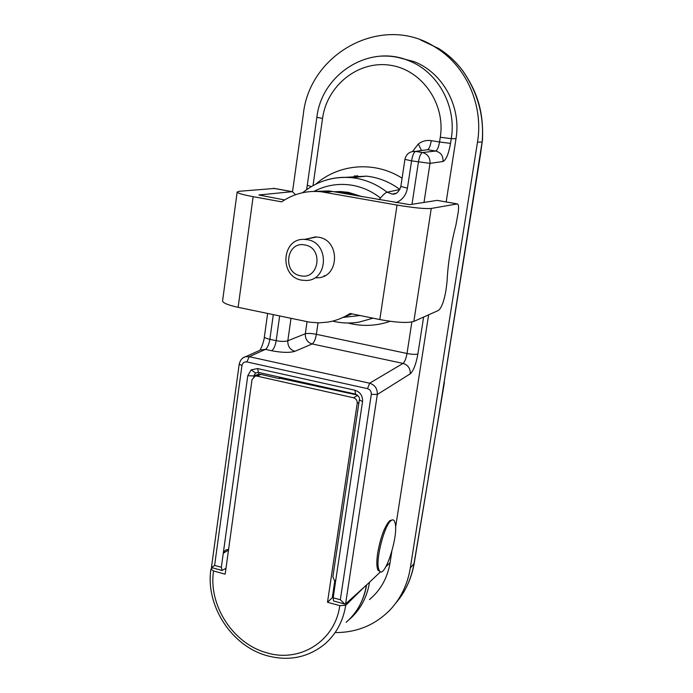 <?xml version="1.0" encoding="UTF-8"?>
<svg xmlns="http://www.w3.org/2000/svg" width="693" height="693" viewBox="0 0 693 693"><rect width="100%" height="100%" fill="white"/><g stroke="black" fill="none" stroke-linecap="round" stroke-linejoin="round"><path stroke-width="1.04" d="M212.327 567.792L210.923 569.092L213.548 570.98C208.229 605.05 232.935 643.589 266.415 652.676C299.645 663.192 335.117 641.19 339.769 605.63L327.503 602.26L332.268 597.773L334.866 580.439M357.38 395.045L280.111 378.274L279.236 378.629L260.932 374.402L258.68 374.541L258.957 372.522M327.503 602.26L357.216 403.395C357.363 400.519 356.098 398.631 353.421 397.747L256.93 376.082L255.085 376.091L252.018 379.651L225.164 574.168L213.548 570.98M379.894 571.43L378.179 570.4C376.576 567.576 376.412 561.754 377.685 552.945C380.596 537.084 384.624 526.325 389.761 520.651L392.385 519.897M228.491 550.086L223.276 553.248L247.773 375.719L253.855 375.927L253.742 376.706M243.356 357.701L245.409 356.782L249.272 356.687L369.655 383.203C374.991 385.005 377.546 388.764 377.313 394.49L345.599 603.915L369.525 582.276C366.9 598.05 359.832 610.732 348.336 620.322L348.336 620.322M345.599 603.915L344.88 604.088L340.332 599.757L371.309 394.326L377.313 394.49L410.221 373.848C413.47 370.85 416.034 364.223 417.896 353.95L423.614 317.065M397.773 57.398L414.128 61.634C442.905 72.748 461.46 106.67 456.003 138.704L446.171 201.949M391.814 551.498L390.072 562.707C387.508 577.945 380.648 590.211 369.499 599.532M428.62 314.83L395.573 527.347M223.276 553.248L221.353 567.272L222.124 570.478L225.987 568.243M258.255 372.358L255.526 373.016L251.161 369.863L257.579 368.555L354.946 390.237C360.273 392.047 362.803 395.816 362.552 401.542L359.338 399.956L332.865 576.888L335.403 582.605L333.194 597.808L340.332 599.757M292.533 191.658L303.317 114.354C309.563 52.521 383.506 12.786 435.741 47.488C466.242 66.026 483.679 105.362 477.494 142.134L410.317 568C407.588 584.442 400.84 598.405 390.081 609.892C375.329 624.861 357.319 632.423 336.062 632.57M395.746 603.17C405.162 592.272 411.252 579.105 414.016 563.669L438.903 415.072L482.198 141.424C484.208 116.06 477.772 92.602 462.898 71.05C456.124 61.911 448.025 54.383 438.591 48.475L420.625 40.003M482.389 140.471L480.379 155.024L482.198 141.424M438.903 415.072L480.379 155.033M344.56 604.001L333.55 600.987L333.194 597.808M438.452 418.165L428.768 474.714M482.449 140.237L482.458 140.203C483.801 110.611 476.654 91.095 463.028 71.119L462.898 71.05M422.513 150.416L427.503 149.697C429.071 149.012 430.327 145.998 431.28 140.662L439.553 141.996C438.582 147.306 437.292 150.312 435.672 151.031C440.852 152.434 443.312 155.925 443.026 161.495C446.119 159.979 448.622 153.941 450.537 143.373L451.273 138.661L456.003 138.704M443.026 161.495L429.998 163.357L411.573 160.863C412.569 155.284 413.903 152.131 415.575 151.421L422.401 152.538L435.672 151.031L427.503 149.697L415.575 151.421L422.834 150.277M313.998 191.407C325.97 185.118 338.73 183.073 352.269 185.282C362.569 187.127 371.976 191.372 380.492 198.033C383.368 194.568 385.568 192.628 387.092 192.221L392.342 194.127L396.067 193.321M326.126 180.093C334.485 177.59 343.052 176.784 351.836 177.685L356.115 178.283C367.411 180.284 377.746 184.927 387.092 192.221L399.878 189.492C390.973 182.831 381.237 178.577 370.642 176.724L366.458 176.143L345.738 177.339M311.408 186.538L307.285 185.3L316.866 117.316L322.54 118.442L313.028 185.611M290.991 318.364L287.82 340.783C287.621 346.171 289.969 349.679 294.88 351.316C289.674 352.876 281.921 352.685 271.613 350.736L265.402 349.385L249.272 356.687L246.847 361.919C244.239 361.642 242.611 362.837 241.961 365.506L239.198 364.18L211.434 567.558L214.613 565.427L221.353 567.272M245.409 356.782L259.572 350.415M415.237 151.369C409.693 151.308 406.254 153.967 404.929 159.347L411.573 160.863L407.441 188.149C406.141 195.157 402.338 200.008 396.041 202.702M407.441 188.149L400.849 186.46C398.96 191.961 396.127 194.516 392.342 194.127L396.301 193.2M371.309 394.326C371.439 391.45 370.166 389.561 367.489 388.652L369.655 383.203L403.049 363.401L312.179 343.962C307.406 342.385 305.119 338.981 305.318 333.757L287.82 340.783C285.187 341.658 281.306 341.623 276.186 340.679L279.643 315.991M223.467 552.46L225.615 550.095L228.24 549.341M257.579 368.555L258.463 372.41L355.362 394.074M354.946 390.237L355.535 394.109C358.835 396.119 360.109 398.068 359.338 399.956M365.592 585.776L345.72 605.31C343.104 621.335 336.079 634.303 324.645 644.213C307.822 657.648 288.583 661.468 266.926 655.665M339.769 605.63L345.72 605.31M333.541 595.53L332.449 596.552M318.815 385.897L318.667 386.911M280.111 378.274L280.241 377.278M279.236 378.629L279.444 377.096M378.543 568.65L379.4 570.867C384.416 579.738 398.527 536.746 395.192 523.38C394.464 519.923 393.044 519.031 390.947 520.694C384.468 525.181 375.719 558.792 378.543 568.65M315.869 236.928L315.003 237.335M307.146 238.842L315.506 236.919L318.607 237.231C340.436 240.246 339.492 277.382 317.663 277.772L316.294 277.815M237.162 192.013L222.583 300.927C222.886 302.971 228.066 305.111 238.132 307.32L309.598 322.167L318.815 322.86L327.997 322.08C335.914 320.755 343.278 317.888 350.112 313.479L379.807 319.56C396.214 322.591 407.562 323.207 413.851 321.431L438.357 310.481C441.441 308.099 443.962 301.49 445.92 290.662L447.054 281.601C447.921 263.487 450.874 244.638 455.925 225.043L458.177 212.517C458.896 207.172 458.61 204.296 457.337 203.898L431.254 208.454C425.086 208.974 413.678 207.839 397.037 205.067L321.188 191.753C306.739 190.358 293.572 193.719 281.679 201.845L253.136 196.665C242.914 194.75 237.586 193.2 237.162 192.013L239.423 191.268L274.437 188.453M324.012 275.701L324.878 275.693M342.333 317.732L352.035 313.877M295.539 194.707L292.385 191.658L258.861 194.984L284.58 199.948M325.026 192.308L332.675 191.511L328.88 190.965L313.002 191.433M332.675 191.511L409.745 204.66L437.101 200.381L457.293 203.907M304.946 244.984C286.408 240.731 281.947 272.843 300.589 275.762C319.118 280.249 323.787 247.817 304.946 244.984M301.689 280.171C279.097 276.75 281.479 238.046 304.305 239.388L307.423 239.709C329.34 242.758 328.404 280.128 306.497 280.483L301.689 280.171M358.974 402.39L357.216 403.395M260.932 374.402L256.93 376.082M353.421 397.747L357.735 395.356M258.723 374.211L253.855 375.927L255.526 373.016M247.773 375.719L251.161 369.863M381.185 56.142C390.739 55.639 400.008 57.19 408.991 60.793C438.028 72.011 456.765 106.289 451.273 138.661L440.28 137.257C445.755 103.534 421.673 69.447 389.83 65.185C358.047 60.421 326.905 85.663 322.54 118.442M369.213 582.492L380.57 571.76M385.906 566.675L390.072 562.707M412.006 204.305L418.433 161.997C419.43 156.41 420.755 153.257 422.401 152.538C427.746 153.993 430.275 157.606 429.998 163.357L424.003 202.434M241.961 365.506L214.613 565.427M362.552 401.542L335.403 582.605M367.489 388.652L246.847 361.919M400.476 597.149C407.449 587.127 412.023 575.857 414.206 563.331L410.317 568M482.103 142.03L477.494 142.134M362.318 196.743L348.432 192.351L340.28 191.545L335.04 191.926L346.535 192.706L357.761 195.937M334.017 191.744L340.28 191.545L334.087 191.753M428.326 477.494L428.958 474.358M323.9 387.041L323.9 387.56M431.28 140.662C426.533 139.986 422.21 141.086 418.312 143.953L421.5 150.468M315.731 184.199C338.903 163.704 374.991 160.776 402.087 178.205M418.312 143.953L412.586 151.446M450.537 143.373L439.553 141.996L440.28 137.257M307.042 321.717L305.318 333.757C307.744 333.186 311.426 333.376 316.38 334.321L407.016 353.482C406.072 358.636 404.747 361.945 403.049 363.401C408.082 365.029 410.473 368.503 410.221 373.848M318.035 322.86L316.38 334.321C315.488 339.405 314.085 342.619 312.179 343.962L294.88 351.316M417.896 353.95C415.869 354.625 412.24 354.469 407.016 353.482L411.859 321.994M390.124 321.301C377.52 325.658 364.7 326.516 351.637 323.874L347.955 323.007M373.068 318.182L359.147 322.106C350.234 323.57 341.372 323.241 332.553 321.136M273.293 314.665L269.863 339.31C268.945 344.56 267.455 347.921 265.402 349.385L260.022 350.043C261.763 347.643 264.414 339.293 264.371 336.885C264.483 337.699 266.311 338.505 269.863 339.31L276.186 340.679C275.268 345.963 273.744 349.315 271.613 350.736M360.031 315.514L343.65 317.333M379.071 199.705L380.492 198.033M346.119 622.305C357.103 612.777 363.877 600.346 366.424 585.022M354.175 176.013L354.825 175.953M357.805 175.797L354.859 176.126M379.807 319.56L397.037 205.067M253.136 196.665L238.132 307.32M273.371 188.314L292.169 191.666M413.851 321.431L431.254 208.454M259.121 374.402L255.085 376.091M316.866 117.316C321.604 74.194 369.282 43.642 408.991 60.793L414.128 61.634M463.028 71.119C456.228 61.954 448.085 54.4 438.591 48.475L435.741 47.488M414.206 563.331L428.525 477.13M444.412 382.345L438.487 418.096M320.833 386.876L320.885 386.365M302.694 192.68C316.987 181.116 333.368 176.117 351.836 177.685L366.458 176.143L345.746 177.321M307.285 185.3L306.592 189.683M404.929 159.347L400.849 186.46M267.619 313.479L264.371 336.885M245.409 356.791C242.377 357.536 240.298 359.996 239.198 364.18M211.443 567.55L221.942 570.426M352.841 615.549C360.091 606.843 364.683 596.612 366.614 584.849M377.806 569.698L378.179 570.4M266.788 655.621C231.271 645.867 205.327 605.292 210.923 569.092M377.027 566.476L379.028 570.174M387.985 522.643L390.947 520.694M321.188 191.753L328.88 190.965M292.385 191.658L273.588 188.305M457.337 203.898L437.144 200.381M316.822 236.989L304.305 239.388"/></g></svg>
